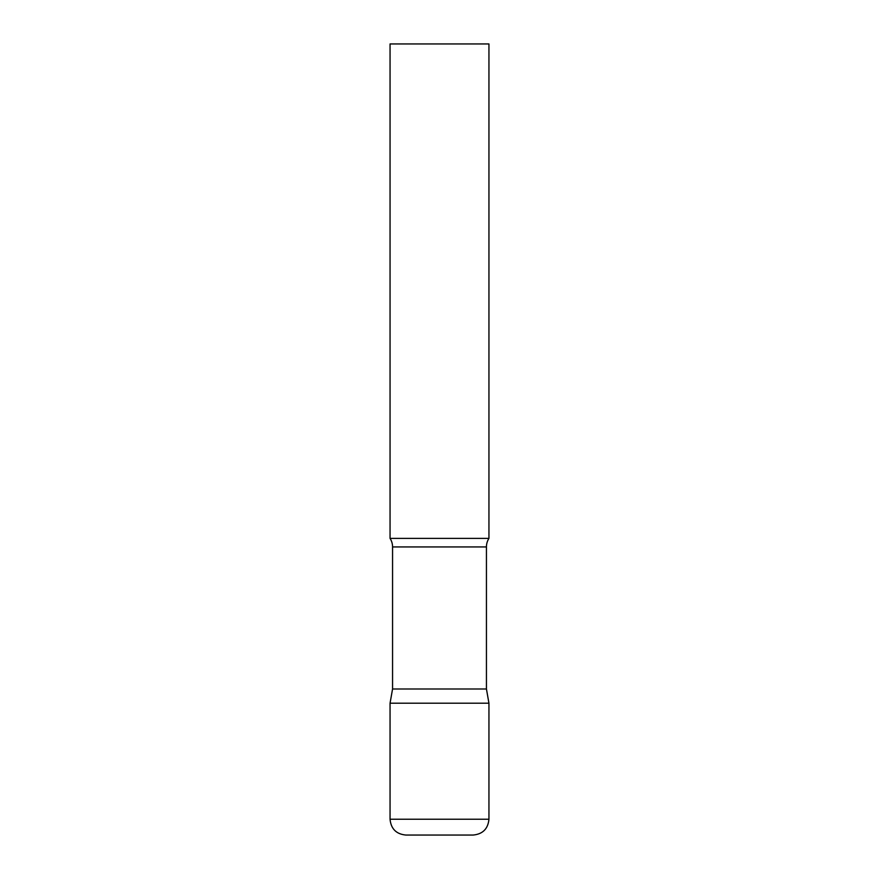 <?xml version="1.0" encoding="UTF-8"?>
<svg xmlns="http://www.w3.org/2000/svg" width="879" height="879" viewBox="0 0 879 879"><rect width="100%" height="100%" fill="white"/><g stroke="black" fill="none" stroke-linecap="round" stroke-linejoin="round"><path stroke-width="0.66" stroke-dasharray="4.39 3.3" d="M439.5 703.2L488.944 703.2L439.5 703.2M405.878 835.05L473.122 835.05M488.944 538.387L390.056 538.387M488.944 43.95L390.056 43.95M486.439 688.993L392.561 688.993M390.056 819.228L488.944 819.228M486.439 546.936L392.561 546.936"/><path stroke-width="1.32" d="M390.056 819.228L390.056 703.2L392.561 688.993L486.439 688.993L488.944 703.2L390.056 703.2L488.944 703.2L488.944 819.228L390.056 819.228C390.99 828.842 396.264 834.116 405.878 835.05L473.122 835.05C482.736 834.116 488.01 828.842 488.944 819.228M486.439 688.993L486.439 546.936A15.822 15.822 0 0 1 488.944 538.387L488.944 43.95L390.056 43.95L390.056 538.387A15.822 15.822 0 0 1 392.561 546.936L486.439 546.936M392.561 688.993L392.561 546.936M390.056 538.387L488.944 538.387"/></g></svg>
